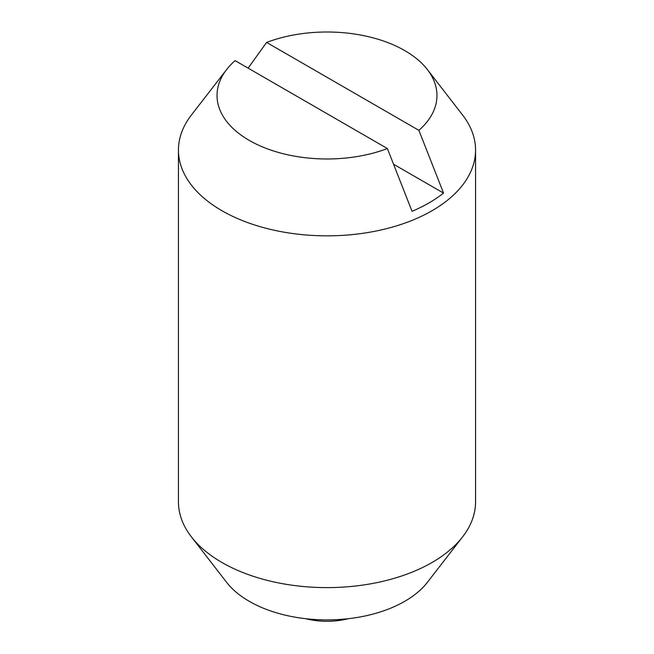 <?xml version="1.0" encoding="UTF-8"?>
<svg xmlns="http://www.w3.org/2000/svg" width="654" height="654" viewBox="0 0 654 654"><rect width="100%" height="100%" fill="white"/><g stroke="black" fill="none" stroke-linecap="round" stroke-linejoin="round"><path stroke-width="0.98" d="M178.444 150.077L178.444 501.839A148.556 85.772 0 0 0 191.385 536.852A148.556 85.772 0 0 0 221.951 562.489A148.556 85.772 0 0 0 432.049 562.489A148.556 85.772 0 0 0 462.615 536.852A148.556 85.772 0 0 0 475.556 501.839L475.556 150.077A148.556 85.772 180 0 1 432.049 210.719A148.556 85.772 180 0 1 221.951 210.719A148.556 85.772 180 0 1 178.444 150.077A148.556 85.772 180 0 1 191.385 115.055L226.619 69.569A109.962 63.487 0 0 0 255.739 143.839A109.962 63.487 0 0 0 387.389 148.548L235.105 60.626A109.962 63.487 0 0 0 226.619 69.569M248.111 68.139L266.611 42.428L418.895 130.35A109.962 63.487 0 0 0 427.381 69.569L462.615 115.055A148.556 85.772 180 0 1 475.556 150.077M462.615 536.852L427.381 582.338A109.962 63.487 180 0 1 404.752 601.312A109.962 63.487 180 0 1 226.619 582.338L191.385 536.852M393.569 164.244L443.551 193.102A144.272 83.295 180 0 1 429.016 202.903A144.272 83.295 180 0 1 412.036 211.299L387.389 148.548M418.895 130.35L443.551 193.102M427.381 69.569A109.962 63.487 0 0 0 266.611 42.428M305.631 618.7A89.132 89.132 0 0 0 348.369 618.7"/></g></svg>
